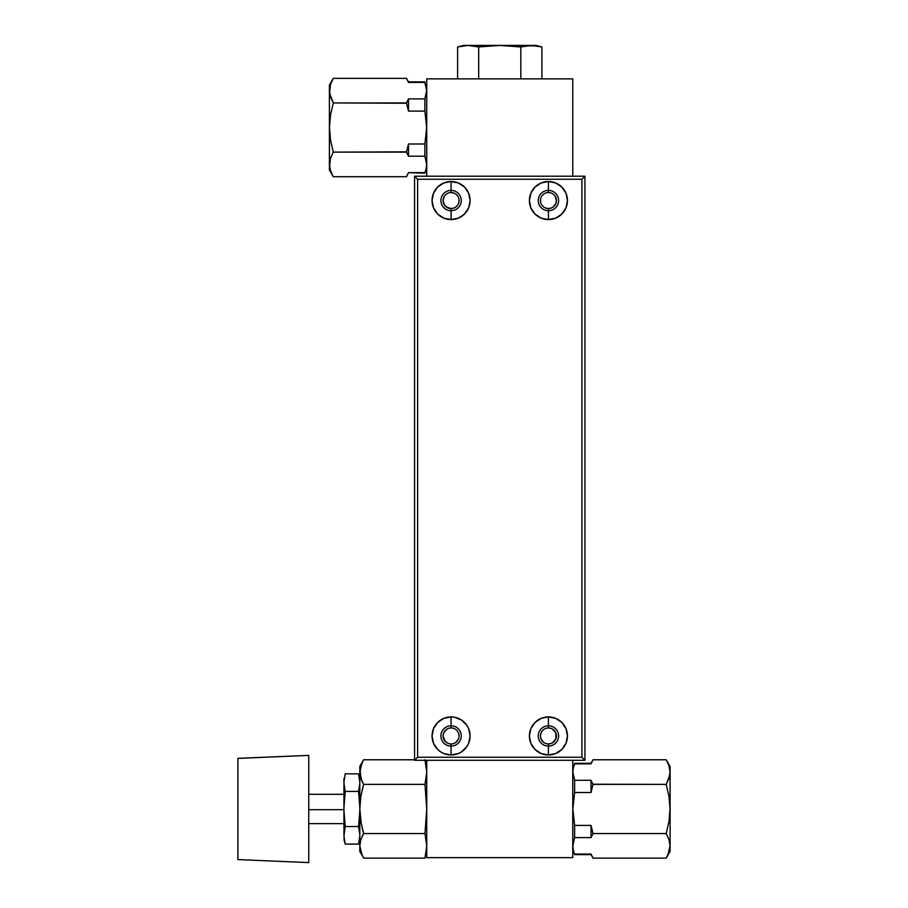 <?xml version="1.0" encoding="UTF-8"?>
<svg xmlns="http://www.w3.org/2000/svg" width="908" height="908" viewBox="0 0 908 908"><rect width="100%" height="100%" fill="white"/><g stroke="black" fill="none" stroke-linecap="round" stroke-linejoin="round"><path stroke-width="1.36" d="M547.161 743.868L548.421 743.958A8.013 8.013 0 0 1 540.419 735.957A8.013 8.013 0 0 1 548.421 727.944L547.161 728.046L548.421 727.944A8.013 8.013 0 0 0 540.419 735.957A8.013 8.013 0 0 0 548.421 743.958L546.275 743.663M541.713 740.326L543.563 742.324L540.975 738.896L540.419 735.957L540.975 733.006L542.757 730.282L540.975 733.006M544.38 742.869L545.481 743.402L544.38 742.869M540.555 737.444L540.975 738.896M545.481 728.5L544.38 729.033L545.481 728.5M543.563 729.589L542.757 730.282L543.563 729.589M552.507 729.056L555.878 733.006L555.878 738.896L554.096 741.62L555.878 738.896L554.096 741.62L551.372 743.402L548.421 743.958L548.421 746.126L548.421 743.958A8.013 8.013 0 0 0 556.434 735.957A8.013 8.013 0 0 0 548.421 727.944L548.421 725.776L548.421 727.944L550.577 728.239M552.847 729.272L554.584 730.838L556.298 734.47M556.32 737.319L556.434 735.957M554.584 741.076L552.847 742.63L556.093 738.261M443.183 734.595L443.683 732.881L443.07 735.957L443.626 738.896L446.214 742.324M449.812 743.868L448.927 743.663M444.92 741.076L443.07 735.957L443.626 733.006L447.031 729.033M443.41 738.261L443.626 738.896M448.927 728.239L451.083 727.944A8.013 8.013 0 0 1 459.096 735.957A8.013 8.013 0 0 1 451.083 743.958L451.083 746.126L451.083 743.958A8.013 8.013 0 0 0 459.096 735.957A8.013 8.013 0 0 0 451.083 727.944L451.083 725.776L451.083 727.944A8.013 8.013 0 0 0 443.07 735.957A8.013 8.013 0 0 0 451.083 743.958A8.013 8.013 0 0 1 443.07 735.957A8.013 8.013 0 0 1 451.083 727.944L449.812 728.046M454.034 728.5L455.124 729.033L454.034 728.5M456.747 730.282L458.529 733.006L456.747 730.282M459.096 735.957L458.529 733.006L459.096 735.957M457.791 740.326L455.941 742.324L458.529 738.896M454.034 743.402L455.124 742.869L454.034 743.402M451.083 743.958L452.343 743.868L451.083 743.958M448.087 743.38L445.419 741.62M572.766 857.64L426.737 857.64L426.737 760.291L426.737 857.64L572.766 857.64L572.766 760.291L572.766 857.64M549.692 728.046L548.421 727.944A8.013 8.013 0 0 1 556.434 735.957A8.013 8.013 0 0 1 548.421 743.958L549.692 743.868M555.14 731.587L553.29 729.589M552.473 729.033L551.372 728.5M553.29 742.324L554.096 741.62M550.577 743.663L551.372 743.402M360.839 778.292L359.818 766.375L363.62 759.78L362.042 762.811L363.62 759.78L414.57 759.78L363.62 759.78L359.818 766.375L359.818 808.96L360.839 796.532L363.62 784.376L360.839 778.292L362.042 781.345L359.818 772.084L360.839 765.864L363.62 759.78M362.042 836.574L363.62 833.555L360.839 821.388L359.818 808.96L360.839 796.532L363.62 784.376L424.978 784.376L426.737 808.96L424.978 833.555L363.62 833.555L424.978 833.555L426.737 845.847L424.978 858.139L363.62 858.139L360.839 852.056L359.818 845.847L359.818 851.556L359.818 845.847L362.042 855.109L359.818 845.847L360.839 839.628L363.62 833.555L362.042 836.574M361.236 823.613L359.818 808.96L359.818 772.084L362.042 762.811M359.818 851.556L362.042 855.109M363.62 858.139L424.978 858.139M424.978 759.78L426.737 772.084L424.978 784.376L363.62 784.376L362.042 790.425M363.62 784.376L362.042 781.345M359.818 845.847L359.818 808.96L359.818 845.847L360.839 839.628M363.62 833.555L362.042 827.506M308.754 755.388L237.896 758.339L308.754 755.388L237.896 758.407L237.896 859.581L308.754 862.6L308.754 755.388L308.754 862.532M237.896 859.513L237.896 758.407M574.628 763.31L591.017 763.31L574.628 763.31M669.922 770.143L668.992 765.853L666.211 759.78L668.992 765.853L670.025 772.05L668.992 778.281L666.211 784.376L668.992 796.543L670.025 808.96L670.104 766.534L670.104 851.398L670.104 808.96L668.992 821.4L666.211 833.555L668.992 839.628L670.025 845.825L667.947 854.757M670.025 772.106L669.764 775.194L670.025 772.106M574.628 854.621L591.017 854.621L592.958 857.992L591.017 854.065L574.628 854.621L573.311 849.979L572.857 845.87L574.628 837.619L591.017 837.619L591.017 825.417L574.628 825.417L572.857 809.017L574.628 792.514L591.017 792.514L592.958 784.376L666.211 784.376L668.992 796.543L670.025 808.96L668.992 821.4L666.211 833.555L592.958 833.555L591.017 825.417L574.628 825.417L574.628 837.619L591.017 837.619L592.958 833.555L666.211 833.555L668.992 839.628L670.025 845.825L668.992 852.056L666.211 858.139L667.789 855.12L666.211 858.139L592.958 858.139L591.017 854.065L574.628 854.065M669.922 843.907L669.752 842.692M668.753 852.782L668.98 852.101M592.958 858.139L666.211 858.139L670.104 851.398M592.958 833.703L591.017 837.619M574.628 825.417L574.628 837.619L572.857 845.847M592.958 784.671L591.017 792.514L591.017 780.301L592.958 784.217L591.017 780.301L574.628 780.301L572.857 772.106L573.311 767.964L572.857 772.084M591.017 792.514L574.628 792.514L574.628 780.301L574.628 792.514L572.857 808.96M573.05 814.397L573.311 817.211M591.017 825.417L592.958 833.249M666.211 759.78L592.958 759.78L666.211 759.78L670.104 766.534M591.017 763.855L574.628 763.855L573.311 767.941L574.628 763.855L591.017 763.855L592.958 759.939L591.017 763.31M669.752 768.94L670.025 772.05M669.764 775.194L666.211 784.376L592.958 784.217M591.017 780.301L574.628 780.301M329.593 92.582L330.512 84.444L333.293 78.36L330.512 84.444L329.49 90.63M332.907 176.027L330.512 170.636L329.49 164.439L330.512 158.208L333.293 152.124L330.512 139.957L329.49 127.54L329.4 169.966L329.4 85.102L329.4 127.54L330.512 115.1L333.293 102.945L330.512 96.872L329.49 90.675M406.546 78.36L333.293 78.36L406.546 78.36L408.486 82.424L424.887 81.879L408.486 81.879L424.887 82.424L426.658 90.63L424.887 98.881L408.486 98.881L408.486 111.082L406.546 103.251L408.486 111.082L424.887 111.082L426.658 127.483L424.887 143.986L426.658 127.54M408.486 81.879L406.546 78.508L408.486 82.424L424.887 82.424M331.715 173.689L330.625 170.976M329.593 166.357L330.512 158.208L333.293 152.124L406.546 152.124L408.486 156.199L406.546 152.272M408.486 143.986L424.887 143.986L424.887 156.199L424.887 143.986L408.486 143.986L406.546 151.829L408.486 143.986L408.486 156.199L424.887 156.199L426.658 164.393L426.204 168.525L426.658 164.416M426.454 122.103L426.204 119.311M333.293 176.719L406.546 176.719L333.293 176.719L329.4 169.966M406.546 176.561L408.486 172.645L424.887 173.19L426.192 168.559L424.887 172.645L408.486 172.645L406.546 176.719M408.486 172.645L424.887 173.19M330.512 170.636L329.752 167.56M408.486 156.199L424.887 156.199M406.546 151.829L333.293 152.124L330.512 139.957L329.49 127.54L330.512 115.1L333.293 102.945L406.546 103.251M408.486 111.082L424.887 111.082L424.887 98.881L408.486 98.881L406.546 102.945L333.293 102.945L329.752 93.796M406.546 102.797L408.486 98.881M424.887 111.082L424.887 98.881L426.658 90.652M308.754 809.698L343.95 809.698L308.754 809.698M359.818 836.018L358.569 844.088L345.199 844.088L343.95 836.018L345.165 826.666L343.95 824.396L343.95 834.6L345.199 826.53L358.569 826.53L359.818 834.6L359.432 830.548M344.143 786.056L345.199 791.401L343.95 783.332L343.95 807.541L344.904 793.751M344.041 837.653L344.098 838.277M359.432 840.059L358.569 844.088L345.199 844.088L344.336 840.127M343.95 836.018L343.95 781.901L345.199 773.832L358.569 773.832L359.818 781.901L359.432 777.861M344.575 829.22L344.325 830.582M343.95 834.588L344.143 831.864M359.818 783.332L358.569 791.401L345.199 791.401L358.569 791.401L359.432 787.372M343.95 778.519L343.95 781.901L345.199 773.832L343.95 781.901L345.199 773.832L358.569 773.832M343.95 781.901L344.325 787.338M344.575 788.734L345.199 791.401L343.95 807.541L343.95 824.396L345.199 826.53L343.95 810.39L345.199 826.53L358.569 826.53L358.932 823.613L359.818 823.613M358.569 791.401L359.818 807.541M359.818 810.39L358.569 826.53M445.419 206.207L449.517 208.409L452.638 208.409L451.083 208.556A8.013 8.013 0 0 0 459.096 200.543A8.013 8.013 0 0 0 451.083 192.53L454.148 193.143L451.083 192.53A8.013 8.013 0 0 1 459.096 200.543A8.013 8.013 0 0 1 451.083 208.556L451.083 210.724L451.083 208.556A8.013 8.013 0 0 1 443.07 200.543A8.013 8.013 0 0 1 451.083 192.53L451.083 190.374L451.083 192.53A8.013 8.013 0 0 0 443.07 200.543A8.013 8.013 0 0 0 451.083 208.556L446.634 207.206L444.421 204.992L445.419 206.207M443.683 203.608L444.421 204.992L443.07 200.543L443.683 203.608L443.07 200.543L443.683 203.608L443.07 200.543L444.421 196.094L443.683 197.479M454.148 207.943L452.638 208.409L454.148 207.943M456.747 206.207L455.532 207.206L456.747 206.207M458.937 202.098L458.937 199M456.747 194.879L457.745 196.094L456.747 194.879M455.532 193.881L454.148 193.143M548.421 208.556A8.013 8.013 0 0 0 556.434 200.543A8.013 8.013 0 0 0 548.421 192.53L548.421 190.374L548.421 192.53A8.013 8.013 0 0 1 556.434 200.543A8.013 8.013 0 0 1 548.421 208.556L551.496 207.943L548.421 208.556L545.356 207.943L548.421 208.556A8.013 8.013 0 0 1 540.419 200.543A8.013 8.013 0 0 1 548.421 192.53L549.987 192.689L548.421 192.53A8.013 8.013 0 0 0 540.419 200.543A8.013 8.013 0 0 0 548.421 208.556L548.421 210.724L548.421 208.556M551.496 193.143L549.987 192.689L551.496 193.143M554.096 194.879L552.881 193.881L554.096 194.879M554.096 206.207L555.832 203.608L556.434 200.543L555.832 203.608L556.434 200.543L555.832 203.608L552.881 207.206L555.832 203.608L556.434 200.543L555.083 196.094L556.434 200.543L555.832 197.479M545.356 193.143L543.971 193.881M541.77 196.094L542.757 194.879L541.77 196.094M540.566 199L540.566 202.098M542.757 206.207L543.971 207.206L542.757 206.207M552.881 207.206L551.496 207.943M543.971 207.206L545.356 207.943M445.419 194.879L444.421 196.094M449.517 192.689L451.083 192.53L449.517 192.689M446.634 193.881L448.019 193.143M426.737 78.86L572.766 78.86L426.737 78.86L426.737 176.209L426.737 78.86M572.766 176.209L572.766 78.86L572.766 176.209M461.253 735.957A10.17 10.17 0 0 1 451.083 746.126A10.17 10.17 0 0 0 461.253 735.957A10.17 10.17 0 0 0 451.083 725.776L451.083 716.923A19.034 19.034 0 0 1 470.106 735.957A19.034 19.034 0 0 1 451.083 754.979L451.083 746.126A10.17 10.17 0 0 1 440.902 735.957A10.17 10.17 0 0 0 451.083 746.126A10.17 10.17 0 0 0 461.253 735.957A10.17 10.17 0 0 0 451.083 725.776A10.17 10.17 0 0 0 440.902 735.957A10.17 10.17 0 0 1 451.083 725.776L451.083 716.923L454.794 717.286L461.65 720.123L466.905 725.379L468.664 728.67L470.106 735.957L468.664 743.232L466.905 746.524L461.65 751.779L458.358 753.538L451.083 754.979L443.796 753.538L440.505 751.779L437.622 749.406L433.502 743.232L432.049 735.957L433.502 728.67L437.622 722.496L443.796 718.364L451.083 716.923A19.034 19.034 0 0 0 432.049 735.957A19.034 19.034 0 0 0 451.083 754.979L451.083 746.126M548.421 746.126A10.17 10.17 0 0 0 558.602 735.957A10.17 10.17 0 0 0 548.421 725.776L548.421 716.923A19.034 19.034 0 0 1 567.455 735.957A19.034 19.034 0 0 1 548.421 754.979L548.421 746.126A10.17 10.17 0 0 1 538.251 735.957A10.17 10.17 0 0 1 548.421 725.776A10.17 10.17 0 0 1 558.602 735.957A10.17 10.17 0 0 1 548.421 746.126L548.421 754.979A19.034 19.034 0 0 1 529.398 735.957A19.034 19.034 0 0 1 548.421 716.923L548.421 725.776A10.17 10.17 0 0 0 538.251 735.957A10.17 10.17 0 0 0 548.421 746.126M451.083 210.724A10.17 10.17 0 0 0 461.253 200.543A10.17 10.17 0 0 0 451.083 190.374L451.083 181.509A19.034 19.034 0 0 1 470.106 200.543A19.034 19.034 0 0 1 451.083 219.577L451.083 210.724A10.17 10.17 0 0 1 440.902 200.543A10.17 10.17 0 0 1 451.083 190.374A10.17 10.17 0 0 1 461.253 200.543A10.17 10.17 0 0 1 451.083 210.724L451.083 219.577A19.034 19.034 0 0 1 432.049 200.543A19.034 19.034 0 0 1 451.083 181.509L451.083 190.374A10.17 10.17 0 0 0 440.902 200.543A10.17 10.17 0 0 0 451.083 210.724M548.421 210.724A10.17 10.17 0 0 0 558.602 200.543A10.17 10.17 0 0 0 548.421 190.374L548.421 181.509A19.034 19.034 0 0 1 567.455 200.543A19.034 19.034 0 0 1 548.421 219.577L548.421 210.724A10.17 10.17 0 0 1 538.251 200.543A10.17 10.17 0 0 1 548.421 190.374A10.17 10.17 0 0 1 558.602 200.543A10.17 10.17 0 0 1 548.421 210.724L548.421 219.577A19.034 19.034 0 0 1 529.398 200.543A19.034 19.034 0 0 1 548.421 181.509L548.421 190.374A10.17 10.17 0 0 0 538.251 200.543A10.17 10.17 0 0 0 548.421 210.724M584.934 760.291L581.892 757.249L581.892 179.251L584.934 176.209L584.934 760.291L414.57 760.291L417.612 757.249L581.892 757.249L584.934 760.291L414.57 760.291L414.57 176.209L584.934 176.209L584.934 760.291M584.934 176.209L581.892 179.251L417.612 179.251L414.57 176.209L584.934 176.209M417.612 757.249L414.57 760.291L414.57 176.209L417.612 179.251L417.612 757.249L581.892 757.249L581.892 179.251L417.612 179.251L417.612 757.249M548.421 725.776A10.17 10.17 0 0 0 538.251 735.957M548.421 716.923L555.707 718.364L561.882 722.496L566.013 728.67L567.455 735.957L566.013 743.232L561.882 749.406L555.707 753.538L548.421 754.979L541.145 753.538L534.971 749.406L530.84 743.232L529.398 735.957L530.84 728.67L534.971 722.496L541.145 718.364L548.421 716.923M451.083 181.509L458.358 182.962L464.533 187.093L468.664 193.268L470.106 200.543L468.664 207.83L464.533 214.004L458.358 218.124L451.083 219.577L443.796 218.124L437.622 214.004L433.502 207.83L432.049 200.543L433.502 193.268L437.622 187.093L443.796 182.962L451.083 181.509M548.421 181.509L555.707 182.962L561.882 187.093L566.013 193.268L567.455 200.543L566.013 207.83L561.882 214.004L555.707 218.124L548.421 219.577L541.145 218.124L534.971 214.004L530.84 207.83L529.398 200.543L530.84 193.268L534.971 187.093L541.145 182.962L548.421 181.509M460.231 46.319L468.142 45.445L478.675 46.955L499.752 45.4L463.398 45.4L457.598 46.955L468.142 45.445L478.675 46.955L499.752 45.445L520.829 46.955L520.829 78.86L520.829 46.955L531.362 45.445L541.906 46.955L541.906 78.86L541.906 46.955L536.106 45.4L499.752 45.4L536.106 45.4M464.101 45.4L499.752 45.4L520.829 46.955L526.095 45.843L520.829 46.955M457.598 46.955L457.598 78.86L457.598 46.955M478.675 46.955L478.675 78.86L478.675 46.955L484.077 46.308M526.095 45.843L536.639 45.843M333.293 78.36L329.4 85.102M426.737 794.307L426.09 794.307M359.818 794.307L358.932 794.307M343.95 794.307L308.754 794.307M426.737 823.613L426.09 823.613M343.95 823.613L308.754 823.613M345.199 844.088L343.95 839.412"/></g></svg>
